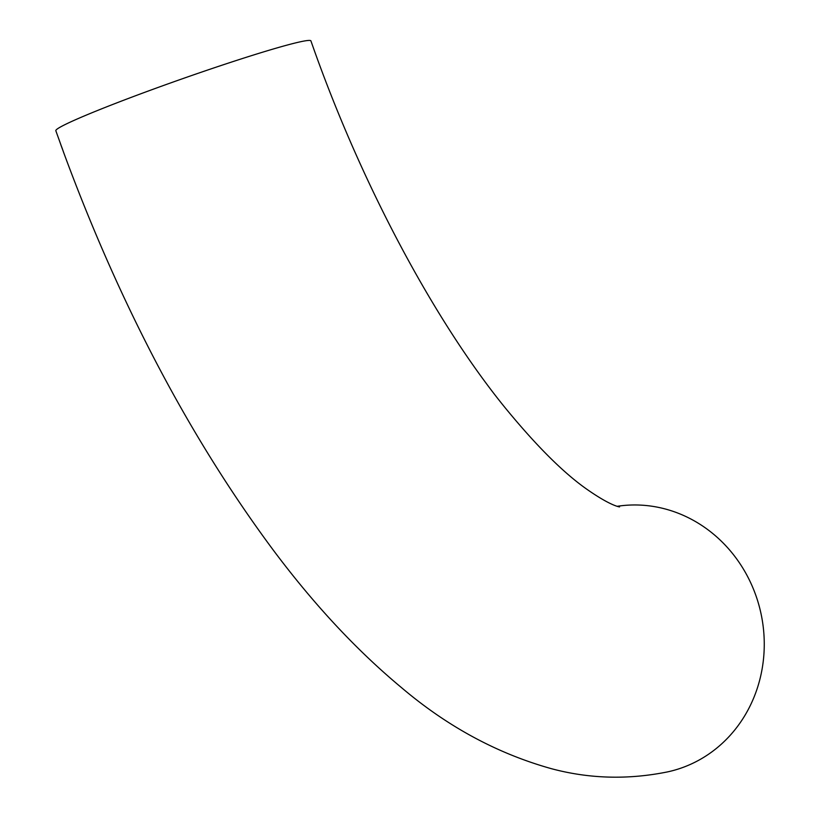 <?xml version="1.0" encoding="UTF-8"?>
<svg xmlns="http://www.w3.org/2000/svg" width="818" height="818" viewBox="0 0 818 818"><rect width="100%" height="100%" fill="white"/><g stroke="black" fill="none" stroke-linecap="round" stroke-linejoin="round"><path stroke-width="1.23" d="M617.222 506.301A135.226 124.827 77.7 0 1 761.691 616.987A135.226 124.827 77.7 0 1 667.692 771.865C628.101 779.891 589.359 778.838 551.455 768.695C497.426 753.623 447.497 726.64 401.658 687.764C356.934 650.607 314.173 604.768 273.386 550.258C190.604 438.806 121.115 307.343 64.888 155.87L60.501 143.743M619.512 506.925C620.351 506.884 612.385 507.15 586.629 489.092C563.152 472.589 535.79 445.227 504.542 407.027C433.837 319.766 360.401 182.67 310.922 40.9A135.226 6.984 160.6 0 0 181.054 79.234A135.226 6.984 160.6 0 0 55.828 130.737L60.869 144.745M64.356 154.428L64.919 155.86M62.424 148.958L60.808 144.622L62.424 148.958M62.976 150.543L62.444 149.101M62.413 149.111L60.839 144.766M64.356 154.418L62.945 150.563"/></g></svg>
